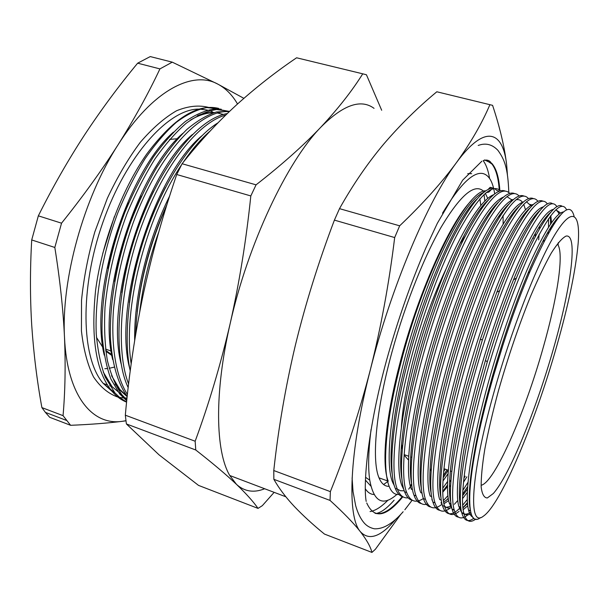 <?xml version="1.0" encoding="UTF-8"?>
<svg xmlns="http://www.w3.org/2000/svg" width="609" height="609" viewBox="0 0 609 609"><rect width="100%" height="100%" fill="white"/><g stroke="black" fill="none" stroke-linecap="round" stroke-linejoin="round"><path stroke-width="0.91" d="M401.354 427.541C402.351 409.309 406.279 386.921 413.146 360.361C422.227 326.31 433.258 295.723 446.222 268.607M459.559 244.308L465.383 235.904M420.979 480.897L420.454 481.475M412.537 489.682L411.364 489.263C405.015 474.015 409.103 427.054 423.209 372.091C433.646 330.794 449.99 284.03 465.017 252.111C480.813 219.27 493.64 200.932 503.491 197.088M392.394 475.111C388.527 456.012 393.011 412.963 404.924 366.116C423.004 292.853 456.385 217.725 477.045 198.983M420.941 478.4L420.294 479.146M404.254 490.793L400.471 490.74L397.121 489.05M394.404 485.853L392.729 482.488C385.687 467.065 389.06 420.141 402.899 365.453C412.955 325.054 428.972 279.44 444.083 247.886C459.902 215.533 473.102 197.027 483.683 192.368M470.217 509.512C466.654 494.044 473.17 447.569 487.756 393.193L492.338 376.552C503.46 337.888 515.381 303.373 528.102 273.03C541.492 241.712 552.302 222.376 560.531 215.023M472.949 517.224C470.97 516.379 469.501 513.981 468.534 510.015C464.37 495.361 470.696 448.308 485.632 392.5C497.393 348.013 514.864 297.207 529.525 264.253C545.116 229.943 556.504 212.495 563.675 211.917M471.168 513.653C468.23 515.336 465.778 515.237 463.799 513.357M460.785 507.145C456.347 492.369 462.368 445.354 477.174 389.73L485.358 360.65C494.173 331.212 503.529 304.317 513.425 279.957C528.696 243.136 541.096 220.61 550.635 212.374M470.734 512.116C467.172 514.643 464.233 514.833 461.911 512.671M461.652 512.397L458.866 506.505C454.337 491.745 460.275 444.707 475.066 389.044C486.553 345.28 503.757 295.357 518.472 262.57C534.078 228.52 545.748 210.783 553.467 209.367M467.796 505.79L463.175 509.672M461.295 510.707L460.625 510.981M450.911 502.691C446.542 487.162 452.297 440.627 466.661 386.296L480.28 339.472L496.86 292.153C514.316 247.81 528.734 220.527 540.114 210.303M467.567 503.506L462.954 507.876M461.043 509.208L460.008 509.786M454.352 510.449L452.502 509.238M451.931 508.622L449.259 503.019C444.357 488.159 449.914 441.137 464.568 385.611C475.827 342.372 492.856 293.127 507.647 260.507C523.314 226.7 535.235 208.811 543.418 206.847M469.988 488.547L469.585 489.156M467.4 492.316L462.574 498.573M451.688 507.594C448.833 508.66 446.427 508.112 444.471 505.942M441.076 498.2C436.767 481.97 442.271 435.937 456.217 382.878C466.098 344.801 480.562 301.721 494.158 269.939C508.15 237.716 519.957 217.162 529.602 208.278M467.545 488.981L462.619 495.734M451.421 506.239L446.161 507.366M441.319 500.134L439.706 499.547C434.43 484.597 439.614 437.582 454.131 382.201C465.177 339.464 482.031 290.866 496.898 258.422C512.603 224.858 524.768 206.839 533.393 204.365M466.882 476.801L463.502 482.214M448.673 500.552L443.953 503.742M431.271 493.663C427.038 476.778 432.306 431.279 445.834 379.483C456.347 339.419 468.823 302.33 483.249 268.226C497.165 236.345 509.116 215.708 519.089 206.314M465.169 476.2L463.921 478.248M448.331 498.626L443.679 502.258M441.868 503.224L441.319 503.445M431.674 496.632L430.205 496.099C424.572 481.049 429.383 434.05 443.763 378.806C454.596 336.571 471.282 288.597 486.203 256.328C501.953 223.001 514.346 204.868 523.397 201.906M450.652 485.32L449.511 486.835M421.504 489.096C417.348 471.594 422.402 426.658 435.511 376.111C445.758 336.762 458.059 300.237 472.394 266.521C486.233 234.99 498.291 214.284 508.576 204.396M447.539 486.538L442.812 492.163M422.075 493.145L420.758 492.666C414.759 477.525 419.213 430.54 433.456 375.441C444.083 333.679 460.602 286.314 475.583 254.219C491.356 221.143 503.97 202.896 513.433 199.486M448.072 473.657L442.979 481.019M440.619 484.109L439.706 485.251M411.768 484.475C407.703 466.41 412.544 422.06 425.249 372.761C435.245 334.12 447.356 298.144 461.592 264.824C475.347 233.65 487.504 212.891 498.063 202.538M448.209 470.201L443.162 477.783M430.738 482.617L430.023 483.447M402.062 479.816C398.096 461.219 402.755 417.5 415.056 369.427C433.608 294.825 467.407 218.532 487.558 200.734M430.761 479.9L429.916 480.935M406.774 492.788L406.226 492.369M403.896 489.659L402.016 485.86C395.325 470.529 399.055 423.582 413.024 368.765C423.27 327.916 439.447 281.731 454.52 250.002C470.331 217.405 483.348 198.976 493.572 194.713M555.796 209.846L559.953 212.488L558.072 211.978L559.024 214.094M555.895 209.747L558.072 211.978M553.391 223.434L553.436 224.66M550.787 215.571L551.564 222.605M551.663 225.992L551.67 227.484M543.906 239.276L543.73 241.263M535.387 233.239L535.151 236.924M526.435 201.769L530.69 205.507M533.377 236.863L533.256 238.355M515.853 199.843C518.525 199.173 520.733 199.965 522.476 202.226M523.71 204.259L525.514 209.785M506.947 196.623L512.002 200.049M483.691 191.325C474.761 182.883 460.587 194.819 441.167 227.134C422.547 259.609 402.275 311.808 389.554 361.175C375.296 416.107 371.939 461.576 379.011 477.837C381.47 483.698 384.858 486.53 389.181 486.332M471.381 200.605C450.021 222.057 417.447 294.512 399.603 364.464C385.208 419.532 381.508 465.01 388.23 481.186L379.011 477.837M403.013 488.106L403.424 487.893M483.203 160.715C486.18 164.704 488.304 170.604 489.575 178.407M401.582 473.231L401.209 473.726M393.62 482.846L393.109 483.394M374.025 494.538C370.599 494.356 367.699 492.437 365.316 488.783M397.068 494.272C382.947 506.772 373.842 502.082 369.754 480.196C367.935 467.933 368.376 450.995 371.071 429.391M274.141 492.346L262.327 505.668L258.026 508.393C253.557 501.885 246.386 493.884 236.52 484.399C226.411 474.814 212.823 463.35 195.771 449.998L195.154 441.228C208.917 403.904 220.572 364.745 230.126 323.76C214.124 393.14 215.495 451.528 229.753 475.5L236.52 484.399C244.529 491.623 253.907 493.069 264.671 488.753M493.313 394.548C470.239 477.083 468.207 528.209 483.219 516.295C500.933 504.617 535.105 422.41 556.527 346.803C568.593 304.5 575.809 269.901 578.185 243.006C580.476 212.838 572.285 205.789 554.517 235.241C536.841 264.443 510.829 331.281 493.313 394.548M574.112 216.355C569.438 197.849 554.692 216.317 529.86 271.774C516.66 303.122 504.427 338.254 493.145 377.161L488.464 393.977C465.596 478.507 464.5 530.104 480.524 517.612M420.941 476.771L420.218 477.722M398.887 494.424C381.843 496.579 380.046 443.268 400.25 365.37C423.049 274.476 467.141 189.559 485.7 190.853M473.931 518.198C468.016 522.674 463.936 520.802 461.698 512.588C457.283 497.401 463.586 449.016 478.895 391.671L487.36 361.624C496.51 331.113 506.201 303.236 516.432 278.008C536.788 227.553 555.339 200.582 562.153 206.322M566.659 209.976L566.157 208.971C560.935 200.163 549.562 213.325 532.038 248.457C515.724 282.203 494.904 340.713 481.255 392.447C465.915 449.815 459.521 498.208 463.86 513.379C466.03 521.532 470.034 523.413 475.85 519.02M403.28 496.982C399.923 496.251 397.251 493.381 395.264 488.372C388.253 472.485 391.907 424.214 406.218 367.889C417.325 323.394 435.351 273.022 451.672 240.235C469.037 206.23 482.762 188.828 492.833 188.029L490.161 187.321L488.144 189.391M500.431 190.807C492.285 182.951 478.644 195.999 459.513 229.966C441.822 262.563 420.956 318.674 408.487 368.628C394.145 424.983 390.407 473.262 397.334 489.126C399.869 495.482 403.455 498.39 408.106 497.842M445.179 469.128L443.656 471.579M412.339 500.293C409.065 499.616 406.485 496.777 404.597 491.775C397.943 475.987 401.963 427.693 416.411 371.224C428.355 323.676 447.919 269.878 464.827 237C483.044 202.66 496.541 187.366 505.325 191.104M509.725 193.388C501.991 185.349 488.654 198.389 469.729 232.509C452.213 265.258 431.324 321.735 418.688 371.97C404.209 428.47 400.105 476.763 406.683 492.529C410.283 501.542 415.848 503.529 423.377 498.505M443.314 475.698L447.044 469.79M447.63 481.445L442.766 488.212M432.223 499.525L431.819 499.844M421.443 503.62C418.254 503.004 415.764 500.195 413.975 495.193C407.687 479.504 412.08 431.195 426.665 374.581C438.746 326.866 458.288 272.824 475.005 239.779C493.016 205.271 506.239 189.879 514.674 193.601M519.066 195.991C511.75 187.747 498.733 200.764 480.014 235.044C462.673 267.952 441.769 324.803 428.957 375.327C414.341 431.971 409.865 480.288 416.076 495.954C418.634 502.996 422.494 505.683 427.647 504.039M442.789 491.311L447.546 484.985M449.625 481.978L450.995 479.9M450.447 492.529L449.678 493.518M447.95 495.642L443.428 500.568M441.662 502.204L440.969 502.79M430.601 506.97C427.495 506.406 425.105 503.628 423.415 498.634C417.492 483.036 422.258 434.712 436.98 377.953C449.198 330.078 468.717 275.778 485.251 242.565C503.057 207.882 515.998 192.391 524.067 196.113M528.452 198.625C521.578 190.145 508.88 203.124 490.367 237.556C473.208 270.624 452.281 327.87 439.287 378.707C424.526 435.496 419.685 483.828 425.524 499.403C428.812 508.5 434.164 510.228 441.578 504.587M446.123 500.545L448.27 498.231M449.891 496.335L450.477 495.627M468.039 482.221L462.855 490.359M451.185 504.8L450.196 505.698M439.812 510.327C436.79 509.832 434.491 507.091 432.908 502.09C427.351 486.599 432.497 438.252 447.364 381.356C459.719 333.298 479.207 278.739 495.566 245.366C513.159 210.493 525.803 194.918 533.514 198.641M537.892 201.29C531.459 192.551 519.096 205.469 500.796 240.053C483.82 273.281 462.863 330.938 449.686 382.109C434.78 439.043 429.551 487.39 435.024 502.867C438.069 511.834 443.154 513.539 450.287 507.99M454.383 504.298L457.823 500.453M462.673 494.105L467.697 486.553M469.592 496.289L469.311 496.693M467.354 499.418L462.741 505.181M460.8 507.282L456.94 510.768M456.377 511.187C449.823 516.006 445.179 514.133 442.446 505.569C437.27 490.176 442.796 441.822 457.808 384.774C470.308 336.541 489.773 281.708 505.942 248.167C523.321 213.112 535.676 197.453 543.007 201.183M547.369 203.992L547.339 203.946C541.355 194.987 529.328 207.875 511.263 242.618C494.478 275.999 473.505 334.059 460.145 385.535C445.095 442.614 439.485 490.976 444.585 506.353C447.379 515.184 452.213 516.866 459.064 511.4M462.954 507.822L467.491 502.509M469.76 510.456L468.892 511.362M458.379 517.11C455.532 516.744 453.423 514.065 452.045 509.071C447.242 493.777 453.157 445.407 468.321 388.215L482.427 339.769L499.586 290.752C522.446 230.811 544.553 197.377 552.553 203.749M556.892 206.74L556.725 206.451C551.122 197.567 539.414 210.592 521.616 245.526C505.067 279.089 484.17 337.371 470.666 388.984C455.479 446.207 449.472 494.584 454.192 509.855C456.758 518.563 461.333 520.215 467.918 514.818M494.729 188.6L496.822 190.465L499.38 191.142M502.806 210.752L502.889 211.772M503.08 215.373L503.148 223.96M513.181 212.8L513.242 213.965M539.612 226.175L539.498 228.969M539.148 234.374L538.653 239.855M548.526 218.715L548.511 227.18M548.298 231.428L548.161 233.513M550.407 229.601L550.483 227.835M550.582 224.021L550.361 216.142M557.425 218.174L557.463 218.806M558.042 245.244L558.354 242.565M408.555 460.115L404.102 455.06M402.305 449.122L401.559 443.999M499.266 217.207L499.167 215.647M334.402 220.123L394.678 237.556L399.664 225.817L339.502 208.651L334.402 220.123C318.469 262.121 305.444 303.876 295.335 345.379C285.492 387.088 278.305 428.805 273.776 470.536L273.86 479.321L330.048 500.423L330.36 491.63L273.776 470.536M330.36 491.63C345.912 453.142 359.203 412.674 370.234 370.211C380.914 327.741 389.06 283.52 394.678 237.556M339.502 208.651C352.999 184.573 367.836 162.938 384.013 143.739C400.463 124.601 418.071 107.275 436.82 91.776L492.582 105.342C499.966 127.585 504.671 147.584 506.703 165.336C503.163 130.836 485.152 123.421 456.4 162.694C470.902 142.498 482.077 123.147 489.91 104.649M399.664 225.817C422.684 203.87 441.594 182.829 456.4 162.694C428.097 200.224 390.925 287.752 370.234 370.211C348.934 453.134 346.993 516.653 360.33 531.642C353.616 523.131 343.522 512.725 330.048 500.423M400.638 514.544L375.418 549.227L371.939 552.424L324.46 534.07C313.087 524.806 303.031 515.595 294.292 506.444C285.796 497.386 278.983 488.349 273.86 479.321M371.939 552.424C370.653 546.973 366.785 540.046 360.33 531.642C368.932 540.952 380.602 536.993 395.325 519.766M250.817 195.938L256.062 184.839C281.685 164.864 303.282 145.65 320.844 127.19C287.113 161.545 247.878 244.156 230.126 323.76C239.352 282.759 246.249 240.152 250.817 195.938L176.724 174.509C162.915 214.878 151.725 255.011 143.138 294.916C134.802 335.011 128.864 375.098 125.325 415.193L126.39 423.94L195.771 449.998M374.048 108.349C360.817 98.597 343.08 104.877 320.844 127.19C338.124 108.676 352.086 90.886 362.736 73.818L366.435 74.762L381.683 110.267M126.39 423.94L159.025 454.824L198.542 485.403L258.026 508.393M256.062 184.839L182.091 163.737C199.257 142.042 217.337 122.478 236.338 105.06C255.59 87.688 275.671 71.931 296.598 57.786L362.736 73.818M195.154 441.228L125.325 415.193M507.419 174.829L506.703 165.336M182.091 163.737L176.724 174.509M467.742 173.679L471.663 173.672M484.048 194.484L484.825 201M485.008 203.376L485.038 203.802M442.507 213.196C459.673 184.771 473.132 171.548 482.891 173.535C488.958 175.049 492.887 181.817 494.675 193.845M388.024 500.118C382.17 506.125 376.765 509.817 371.817 511.195M371.551 511.263L370.059 511.552M490.473 212.64L490.359 211.452M487.725 198.328L485.32 193.357M486.188 192.642L488.86 192.086L491.516 189.376M137.215 311.694C141.235 275.192 151.146 239.474 166.957 204.533M134.673 340.385C133.942 296.393 147.386 240.783 169.66 195.976M129.382 302.566C134.665 262.114 146.708 223.716 165.519 187.374M129.755 368.635C112.551 306.708 154.351 174.654 201.876 135.792M121.823 292.647C127.114 257.28 137.741 223.427 153.696 191.081M121.206 364.159C104.649 302.087 145.3 173.877 192.368 134.536M114.644 281.571C119.752 252.057 128.712 223.526 141.524 195.976M112.695 359.653C96.793 297.512 136.302 173.101 182.867 133.318M127.212 396.345L119.889 389.494L111.561 375.723M108.113 268.485C112.673 246.158 119.539 224.295 128.72 202.911M190.389 120.125C198.709 115.185 206.436 112.726 213.584 112.764M217.215 112.977L223.404 114.431M127.182 396.657L118.793 389.098L115.055 383.982M104.223 355.116C88.99 292.982 127.357 172.339 173.39 132.145M197.522 115.626C203.528 113.213 209.146 112.185 214.368 112.528M217.527 112.893L223.221 114.484M158.858 231.702C149.289 258.323 142.909 284.997 139.735 311.724M135.609 334.676C137.231 291.993 147.568 248.982 166.615 205.636M210.189 130.988C201.092 138.768 192.063 149.266 183.096 162.474M181.528 164.833C145.292 218.73 122.561 309.76 131.179 363.847M130.219 371.018C122.782 336.122 129.275 279.067 147.188 229.608C165.785 178.026 193.54 137.908 217.992 122.805M225.787 115.025C198.45 122.439 164.293 164.658 141.851 225.261C120.148 283.413 115.451 351.089 128.613 383.944M128.187 387.606C112.871 355.968 116.646 285.423 139.461 224.378C162.984 160.928 199.341 118.1 227.279 113.571M229.22 111.675L229.243 111.691C200.567 109.041 159.002 152.874 133.188 222.704C122.889 251.951 116.311 281.13 113.441 310.247C110.929 348.097 116.235 376.948 127.418 394.457M127.205 396.398C117.963 383.617 112.399 364.707 110.518 339.67C109.163 304.5 116.585 261.565 130.691 222.156C138.41 202.333 147.119 184.063 156.802 167.346C166.729 152.09 176.762 139.453 186.887 129.443C197.164 120.765 207.045 114.934 216.553 111.949L229.547 111.394M229.281 111.348L216.568 109.544C207.075 110.998 197.012 115.527 186.362 123.147C175.765 132.343 165.275 144.303 154.892 159.025C144.622 175.461 135.289 193.784 126.908 214.003C115.345 245.054 108.052 276.136 105.022 307.248C104.017 327.086 104.794 344.785 107.344 360.338C110.731 374.322 115.596 385.809 121.929 394.799L126.839 399.869M126.748 400.752L119.707 393.985L110.907 379.034C106.385 366.747 103.454 351.903 102.106 334.501C100.995 297.215 109.376 252.606 125.043 211.848C133.569 191.584 143.031 173.283 153.422 156.955C163.897 142.384 174.486 130.608 185.189 121.602C195.908 114.241 206.009 110.001 215.495 108.889L228.139 111.196M237.518 103.987C232.212 94.852 225.596 88.206 217.672 84.034L243.859 98.331M125.964 420.819L122.28 421.314L125.949 420.697M70.606 425.303L63.054 415.658C65.178 391.359 65.658 365.248 64.501 337.31C67.059 396.048 92.454 425.866 122.28 421.314C107.877 423.133 90.657 424.465 70.606 425.303L49.732 417.317L45.378 412.369L41.892 407.604L63.054 415.658M54.825 247.467L61.539 223.183C82.816 196.654 101.657 170.528 118.062 144.79C83.707 197.834 61.174 279.569 64.501 337.31C63.161 309.296 59.933 279.348 54.825 247.467L31.714 239.946C30.024 269.323 30.039 297.908 31.759 325.708C33.647 353.563 37.02 380.861 41.892 407.604M159.931 68.901L172.271 62.156L217.672 84.034C192.497 70.126 152.204 90.642 118.062 144.79C134.277 119.006 148.231 93.71 159.931 68.901L137.657 63.184C118.801 85.907 101.041 109.909 84.385 135.183C67.896 160.51 52.549 187.389 38.344 215.837L31.714 239.946M61.539 223.183L38.344 215.837M172.271 62.156L150.256 56.576L137.657 63.184M221.28 109.247L206.809 107.587C197.171 109.475 187.032 114.378 176.382 122.287C165.823 131.689 155.394 143.815 145.071 158.667C134.924 175.148 125.758 193.418 117.567 213.47C102.601 253.595 94.783 297.436 96.245 333.747C97.729 350.708 100.744 365.21 105.288 377.237L114.895 392.874L120.057 397.837L126.619 401.986M126.603 402.13C121.191 400.014 116.281 396.345 111.873 391.115C96.115 371.901 90.695 338.277 95.605 290.242C101.886 242.428 121.99 189.27 146.777 153.986C173.291 118.511 197.232 103.309 218.608 108.372M102.723 253.511L114.401 216.538M122.379 395.332L112.071 386.639L103.225 371.992M481.087 209.153L481.019 208.156M480.79 205.469L479.892 198.785M365.423 480.113L370.904 486.142M383.586 484.52L387.628 481.65M486.035 160.076L491.889 163.996C495.916 169.112 498.368 177.714 499.243 189.818M411.699 483.82L410.329 485.83M402.404 496.442L399.77 499.54C390.103 510.57 381.828 515.138 374.969 513.227M484.528 159.939L491.737 163.303C496.327 168.366 499.037 177.584 499.89 190.967M499.768 214.794L499.654 216.591M411.791 484.688L408.685 489.156M402.876 496.754L400.334 499.745C384.926 517.384 373.728 518.465 366.74 502.981M481.095 485.289C494.584 482.792 524.912 412.91 543.144 347.792C556.793 300.024 563.926 255.795 558.187 245.282M553.307 349.239C535.829 410.451 509.626 475.096 493.336 493.511L487.322 497.964C484.132 497.896 482.077 494.249 481.179 487.033C481.026 477.707 482.237 465.07 484.81 449.137C488.167 431.553 492.727 412.065 498.466 390.658C508.096 356.973 518.777 325.564 530.5 296.416C538.006 278.793 544.964 264.291 551.373 252.918C557.281 243.638 562.176 238.02 566.043 236.079C578.443 233.491 570.877 288.065 553.307 349.239M503.377 343.651L490.557 385.474M212.556 111.889L209.549 110.709M207.38 110.077L199.577 109.102M198.877 109.11C168.921 108.714 126.406 155.28 102.951 222.163C79.337 288.955 81.286 358.64 103.256 383.419L114.804 392.775M127.045 397.959L124.807 397.974M123.368 397.913L119.577 397.449M117.971 397.106C108.592 393.894 100.439 387.157 93.512 376.91C87.521 364.662 83.494 349.338 81.439 330.961L81.522 300.328C83.737 278.069 88.168 255.262 94.821 231.907L107.351 198.283C117.316 177.059 128.286 158.416 140.268 142.339C152.478 128.187 164.582 117.659 176.572 110.754C188.181 106.035 198.8 104.908 208.43 107.374M104.809 368.719L107.23 368.544M109.217 368.278L114.233 367.143M111.744 354.621L105.722 350.396M102.913 347.503L96.481 337.394M169.667 139.415L177.455 138.715M393.612 482.815L392.729 482.488M470.422 510.7L468.534 510.015M460.792 507.198L458.866 506.505M451.025 503.658L449.259 503.019M403.051 486.233L402.016 485.86M531.794 204.928L530.051 204.457M512.618 199.775L511.621 199.508M365.537 477.296L369.754 480.196M229.753 475.5L285.865 496.792M461.698 512.588L463.86 513.379M395.264 488.372L397.334 489.126M404.597 491.767L406.683 492.529M413.975 495.193L416.076 495.954M423.415 498.634L425.524 499.403M432.908 502.09L435.024 502.867M442.446 505.569L444.585 506.345M452.045 509.071L454.192 509.855M404.132 454.619L408.723 456.248M410.687 456.94L411.798 457.329M443.938 468.694L448.353 470.255M450.356 470.963L451.779 471.465M470.551 478.095L470.993 478.255M487.36 361.624L485.358 360.65M516.432 278.008L513.425 279.957M482.427 339.769L480.28 339.472M499.586 290.752L496.86 292.153M492.338 376.552L493.145 377.161M528.102 273.03L529.86 271.774M466.867 487.862L467.659 487.177M107.473 384.964L103.256 383.419L112.147 391.442M111.188 351.073L105.555 349.079M119.889 389.494L118.793 389.098M121.937 394.799L119.714 393.985M114.081 391.922L111.873 391.115M112.071 386.639L109.704 385.779M111.911 355.557L105.821 351.165M66.404 420.4L45.378 412.369M491.737 163.303L491.136 163.151M366.184 501.405C363.002 483.965 367.866 428.34 386.677 359.858C397.814 319.969 410.885 282.645 425.874 247.871L437.331 223.297L462.673 180.173L481.879 161.179M352.101 477.928L353.037 491.57L355.641 505.569C357.719 513.044 360.627 518.921 364.372 523.192C366.93 526.039 370.264 527.912 374.39 528.795C383.289 529.236 392.874 523.557 403.15 511.75M375.943 513.501C380.914 512.755 386.974 508.325 394.13 500.202M483.691 160.471C486.835 159.573 489.255 160.266 490.945 162.55M478.217 145.46C485.647 142.689 492.217 144.318 497.934 150.354C504.587 159.619 507.921 168.008 508.804 192.528M431.301 468.717L429.992 471.153M412.164 500.195L404.84 509.763"/></g></svg>
